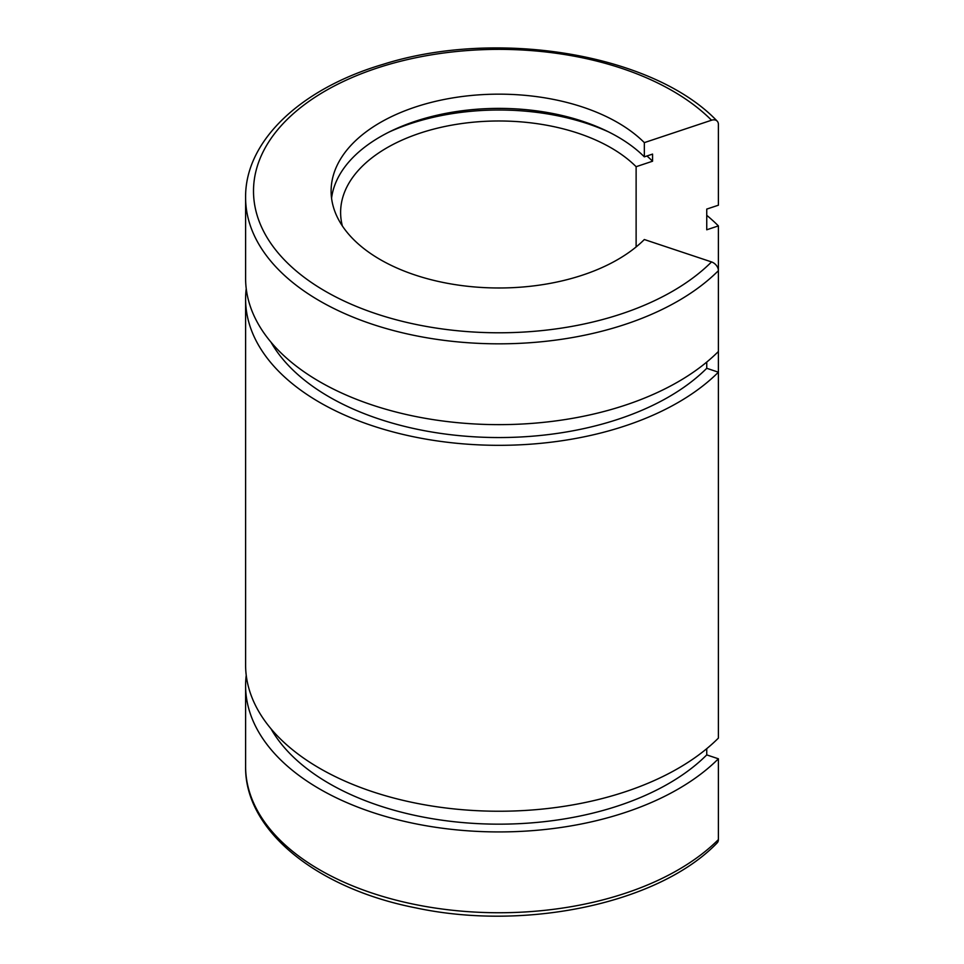 <?xml version="1.0" encoding="UTF-8"?>
<svg xmlns="http://www.w3.org/2000/svg" width="964" height="964" viewBox="0 0 964 964"><rect width="100%" height="100%" fill="white"/><g stroke="black" fill="none" stroke-linecap="round" stroke-linejoin="round"><path stroke-width="1.45" d="M245.603 278.355A253.375 146.287 0 0 0 433.39 419.653A253.375 146.287 0 0 0 718.397 351.498L718.397 270.679A253.375 146.287 180 0 1 433.39 338.846A253.375 146.287 180 0 1 245.603 197.536L245.603 278.355M245.603 197.536C244.94 140.889 301.021 88.459 383.166 64.311C497.34 28.101 653.339 53.996 717.144 121.09A7.917 5.603 135 0 1 718.397 124.404L718.397 205.212L706.745 209.092L706.745 229.781L718.397 225.901L718.397 591.812M717.144 121.09A7.917 5.603 135 0 0 711.54 120.223L644.338 142.624A167.857 96.918 180 0 0 455.526 97.46A167.857 96.918 180 0 0 331.11 191.077A167.857 96.918 180 0 0 455.526 284.681A167.857 96.918 180 0 0 644.338 239.53L711.54 261.931A7.917 5.603 45 0 1 718.397 270.679M718.397 839.596A7.917 5.603 45 0 1 717.144 842.91C659.014 903.364 525.621 931.501 415.544 907.823C316.903 888.507 244.579 830.57 245.603 766.464A253.375 146.287 180 0 0 433.39 907.763A253.375 146.287 180 0 0 718.397 839.596L718.397 758.789A253.375 146.287 180 0 1 433.39 826.943A253.375 146.287 180 0 1 245.603 685.645A253.375 146.287 180 0 1 246.23 675.306M718.397 693.321L718.397 612.502M706.745 362.078L706.745 368.296L718.397 372.188L718.397 738.099A253.375 146.287 180 0 1 433.39 806.253A253.375 146.287 180 0 1 245.603 664.955L245.603 299.045A253.375 146.287 180 0 1 246.23 288.694M706.745 748.679L706.745 754.908A239.916 138.515 180 0 1 474.204 823.425A239.916 138.515 180 0 1 270.992 728.796M706.745 754.908L718.397 758.789M718.397 372.188A253.375 146.287 180 0 1 433.39 440.343A253.375 146.287 180 0 1 245.603 299.045M706.745 215.321A253.375 146.287 180 0 1 718.397 225.901M706.745 368.296A239.916 138.515 180 0 1 474.204 436.812A239.916 138.515 180 0 1 270.992 342.184M342.365 225.962A158.361 91.423 180 0 1 340.617 212.405A158.361 91.423 180 0 1 457.984 124.103A158.361 91.423 180 0 1 636.12 166.7L636.12 246.965M644.338 142.624L644.338 156.843A167.857 96.918 180 0 0 461.515 110.836A167.857 96.918 180 0 0 331.568 198.186M646.965 155.975A177.364 102.401 180 0 1 652.568 161.217L652.568 154.095L644.338 156.843M389.203 131.984A177.364 102.401 180 0 1 608.754 131.984M636.12 166.7L652.568 161.217M711.54 261.931A245.458 141.708 180 0 1 341.196 299.635A245.458 141.708 180 0 1 341.196 82.518A245.458 141.708 180 0 1 711.54 120.223M245.603 685.645L245.603 766.464"/></g></svg>
